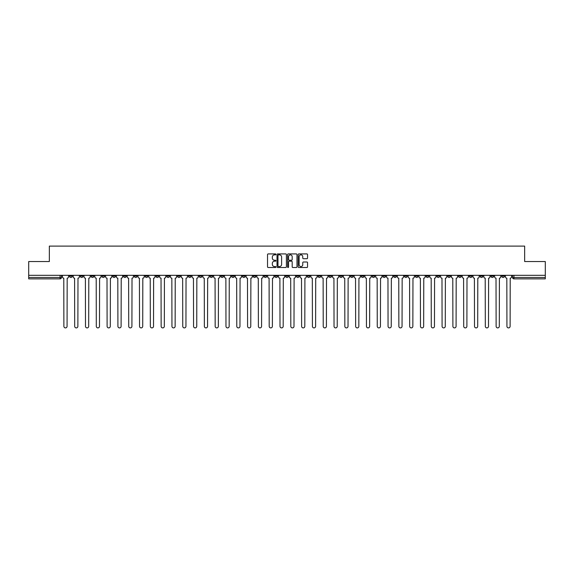 <?xml version="1.0" encoding="UTF-8"?>
<svg xmlns="http://www.w3.org/2000/svg" width="574" height="574" viewBox="0 0 574 574"><rect width="100%" height="100%" fill="white"/><g stroke="black" fill="none" stroke-linecap="round" stroke-linejoin="round"><path stroke-width="0.86" d="M275.915 254.39A0.474 0.474 0 0 0 275.441 253.916L268.216 253.916A0.682 0.682 0 0 0 267.534 254.591L267.534 266.831A0.682 0.682 0 0 0 268.216 267.513L275.441 267.513A0.474 0.474 0 0 0 275.915 267.039A0.474 0.474 0 0 0 275.441 266.558L274.508 266.558A2.174 2.174 0 0 1 272.334 264.384L272.334 263.366A2.174 2.174 0 0 1 274.508 261.192L275.441 261.192A0.474 0.474 0 0 0 275.915 260.711A0.474 0.474 0 0 0 275.441 260.237L274.508 260.237A2.174 2.174 0 0 1 272.334 258.063L272.334 257.044A2.174 2.174 0 0 1 274.508 254.863L275.441 254.863A0.474 0.474 0 0 0 275.915 254.39M426.087 275.326L426.087 276.087L428.864 276.087A1.385 1.385 0 0 1 427.472 277.479A1.385 1.385 0 0 1 426.087 276.087L426.087 275.326M361.254 275.326L361.254 276.087L364.024 276.087A1.385 1.385 0 0 1 362.639 277.479A1.385 1.385 0 0 1 361.254 276.087L361.254 275.326M350.449 275.326L350.449 276.087L353.218 276.087A1.385 1.385 0 0 1 351.833 277.479A1.385 1.385 0 0 1 350.449 276.087L350.449 275.326M285.615 275.326L285.615 276.087L288.385 276.087A1.385 1.385 0 0 1 287 277.479A1.385 1.385 0 0 1 285.615 276.087L285.615 275.326M274.81 275.326L274.81 276.087L277.579 276.087A1.385 1.385 0 0 1 276.194 277.479A1.385 1.385 0 0 1 274.81 276.087L274.81 275.326M264.004 275.326L264.004 276.087L266.774 276.087A1.385 1.385 0 0 1 265.389 277.479A1.385 1.385 0 0 1 264.004 276.087L264.004 275.326M242.393 275.326L242.393 276.087L245.163 276.087A1.385 1.385 0 0 1 243.778 277.479A1.385 1.385 0 0 1 242.393 276.087L242.393 275.326M220.782 276.087L220.782 275.326L220.782 276.087A1.385 1.385 0 0 0 222.167 277.479A1.385 1.385 0 0 1 220.782 276.087L223.551 276.087A1.385 1.385 0 0 1 222.167 277.479A1.385 1.385 0 0 0 223.551 276.087L223.551 275.326L223.551 276.087M209.976 276.087L209.976 275.326L209.976 276.087A1.385 1.385 0 0 0 211.361 277.479A1.385 1.385 0 0 1 209.976 276.087L212.746 276.087A1.385 1.385 0 0 1 211.361 277.479M199.171 276.087L199.171 275.326L199.171 276.087A1.385 1.385 0 0 0 200.556 277.479A1.385 1.385 0 0 1 199.171 276.087L201.94 276.087A1.385 1.385 0 0 1 200.556 277.479A1.385 1.385 0 0 0 201.94 276.087L201.94 275.326L201.94 276.087M188.365 275.326L188.365 276.087L191.135 276.087A1.385 1.385 0 0 1 189.75 277.479A1.385 1.385 0 0 1 188.365 276.087L188.365 275.326M177.56 275.326L177.56 276.087L180.329 276.087A1.385 1.385 0 0 1 178.945 277.479A1.385 1.385 0 0 1 177.56 276.087L177.56 275.326M166.754 275.326L166.754 276.087L169.524 276.087A1.385 1.385 0 0 1 168.139 277.479A1.385 1.385 0 0 1 166.754 276.087L166.754 275.326M155.949 276.087L155.949 275.326L155.949 276.087A1.385 1.385 0 0 0 157.333 277.479A1.385 1.385 0 0 1 155.949 276.087L158.718 276.087A1.385 1.385 0 0 1 157.333 277.479M134.33 276.087L134.33 275.326L134.33 276.087A1.385 1.385 0 0 0 135.722 277.479A1.385 1.385 0 0 1 134.33 276.087L137.107 276.087A1.385 1.385 0 0 1 135.722 277.479A1.385 1.385 0 0 0 137.107 276.087L137.107 275.326L137.107 276.087M123.525 276.087L123.525 275.326L123.525 276.087A1.385 1.385 0 0 0 124.91 277.479A1.385 1.385 0 0 1 123.525 276.087L126.302 276.087A1.385 1.385 0 0 1 124.91 277.479A1.385 1.385 0 0 0 126.302 276.087L126.302 275.326L126.302 276.087M112.719 276.087L112.719 275.326L112.719 276.087A1.385 1.385 0 0 0 114.104 277.479A1.385 1.385 0 0 1 112.719 276.087L115.496 276.087A1.385 1.385 0 0 1 114.104 277.479A1.385 1.385 0 0 0 115.496 276.087L115.496 275.326L115.496 276.087M101.914 276.087L101.914 275.326L101.914 276.087A1.385 1.385 0 0 0 103.298 277.479A1.385 1.385 0 0 1 101.914 276.087L104.69 276.087A1.385 1.385 0 0 1 103.298 277.479M91.108 276.087L91.108 275.326L91.108 276.087A1.385 1.385 0 0 0 92.493 277.479A1.385 1.385 0 0 1 91.108 276.087L93.878 276.087A1.385 1.385 0 0 1 92.493 277.479A1.385 1.385 0 0 0 93.878 276.087L93.878 275.326L93.878 276.087M80.303 276.087L80.303 275.326L80.303 276.087A1.385 1.385 0 0 0 81.687 277.479A1.385 1.385 0 0 1 80.303 276.087L83.072 276.087A1.385 1.385 0 0 1 81.687 277.479A1.385 1.385 0 0 0 83.072 276.087L83.072 275.326L83.072 276.087M306.868 258.709A0.682 0.682 0 0 0 307.549 258.027L307.549 254.591A0.682 0.682 0 0 0 306.868 253.916L298.846 253.916A0.682 0.682 0 0 0 298.164 254.591L298.164 266.831A0.682 0.682 0 0 0 298.846 267.513L306.868 267.513A0.682 0.682 0 0 0 307.549 266.831L307.549 262.684A0.682 0.682 0 0 0 306.868 262.002L303.438 262.002A0.682 0.682 0 0 0 302.756 262.684L302.756 264.743A1.815 1.815 0 0 1 300.941 266.558A1.815 1.815 0 0 1 299.119 264.743L299.119 256.686A1.815 1.815 0 0 1 300.941 254.863A1.815 1.815 0 0 1 302.756 256.686L302.756 258.027A0.682 0.682 0 0 0 303.438 258.709L306.868 258.709M28.7 275.326L28.7 261.543L49.342 261.543L49.342 246.095L524.658 246.095L524.658 261.543L545.3 261.543L545.3 275.326L28.7 275.326L28.7 277.479L61.461 277.479L61.461 275.326L61.461 277.479A1.385 1.385 0 0 1 60.076 278.864L28.7 278.864L28.7 277.479M286.404 254.591A0.682 0.682 0 0 0 285.723 253.916L277.701 253.916A0.682 0.682 0 0 0 277.02 254.591L277.02 266.831A0.682 0.682 0 0 0 277.701 267.513L285.723 267.513A0.682 0.682 0 0 0 286.404 266.831L286.404 254.591M288.277 253.916L296.299 253.916A0.682 0.682 0 0 1 296.98 254.591L296.98 266.831A0.682 0.682 0 0 1 296.299 267.513L292.862 267.513A0.682 0.682 0 0 1 292.188 266.831L292.188 261.866A0.682 0.682 0 0 0 291.506 261.192L289.224 261.192A0.682 0.682 0 0 0 288.55 261.866L288.55 267.039A0.474 0.474 0 0 1 288.069 267.513A0.474 0.474 0 0 1 287.596 267.039L287.596 254.591A0.682 0.682 0 0 1 288.277 253.916M512.539 275.326L512.539 277.479L545.3 277.479L545.3 278.864L513.924 278.864A1.385 1.385 0 0 1 512.539 277.479A1.385 1.385 0 0 0 513.924 278.864L513.924 275.326M545.3 275.326L545.3 277.479M504.503 275.326L504.503 276.087A1.385 1.385 0 0 1 503.118 277.479A1.385 1.385 0 0 1 501.733 276.087L504.503 276.087M501.733 275.326L501.733 276.087M493.697 275.326L493.697 276.087A1.385 1.385 0 0 1 492.313 277.479A1.385 1.385 0 0 1 490.928 276.087L493.697 276.087M490.928 275.326L490.928 276.087M482.892 276.087L482.892 275.326L482.892 276.087A1.385 1.385 0 0 1 481.507 277.479A1.385 1.385 0 0 1 480.122 276.087L482.892 276.087A1.385 1.385 0 0 1 481.507 277.479M480.122 275.326L480.122 276.087M472.086 275.326L472.086 276.087A1.385 1.385 0 0 1 470.702 277.479A1.385 1.385 0 0 1 469.31 276.087A1.385 1.385 0 0 0 470.702 277.479M469.31 275.326L469.31 276.087L472.086 276.087M461.281 275.326L461.281 276.087A1.385 1.385 0 0 1 459.896 277.479A1.385 1.385 0 0 1 458.504 276.087L461.281 276.087A1.385 1.385 0 0 1 459.896 277.479M458.504 275.326L458.504 276.087M450.475 275.326L450.475 276.087A1.385 1.385 0 0 1 449.09 277.479A1.385 1.385 0 0 1 447.698 276.087A1.385 1.385 0 0 0 449.09 277.479M447.698 275.326L447.698 276.087L450.475 276.087M439.67 275.326L439.67 276.087A1.385 1.385 0 0 1 438.278 277.479A1.385 1.385 0 0 1 436.893 276.087L439.67 276.087M436.893 275.326L436.893 276.087M428.864 275.326L428.864 276.087A1.385 1.385 0 0 1 427.472 277.479M418.051 275.326L418.051 276.087A1.385 1.385 0 0 1 416.667 277.479A1.385 1.385 0 0 1 415.282 276.087L418.051 276.087M415.282 275.326L415.282 276.087M407.246 275.326L407.246 276.087A1.385 1.385 0 0 1 405.861 277.479A1.385 1.385 0 0 1 404.476 276.087L407.246 276.087M404.476 275.326L404.476 276.087M396.44 275.326L396.44 276.087A1.385 1.385 0 0 1 395.056 277.479A1.385 1.385 0 0 1 393.671 276.087A1.385 1.385 0 0 0 395.056 277.479M393.671 275.326L393.671 276.087L396.44 276.087M385.635 275.326L385.635 276.087A1.385 1.385 0 0 1 384.25 277.479A1.385 1.385 0 0 1 382.865 276.087L385.635 276.087M382.865 275.326L382.865 276.087M374.829 275.326L374.829 276.087A1.385 1.385 0 0 1 373.444 277.479A1.385 1.385 0 0 1 372.06 276.087L374.829 276.087M372.06 275.326L372.06 276.087M364.024 275.326L364.024 276.087M353.218 275.326L353.218 276.087L353.218 275.326M342.413 275.326L342.413 276.087A1.385 1.385 0 0 1 341.028 277.479A1.385 1.385 0 0 1 339.643 276.087L342.413 276.087M339.643 275.326L339.643 276.087M331.607 275.326L331.607 276.087A1.385 1.385 0 0 1 330.222 277.479A1.385 1.385 0 0 1 328.837 276.087L331.607 276.087M328.837 275.326L328.837 276.087M320.801 275.326L320.801 276.087A1.385 1.385 0 0 1 319.417 277.479A1.385 1.385 0 0 1 318.032 276.087L320.801 276.087M318.032 275.326L318.032 276.087M309.996 275.326L309.996 276.087A1.385 1.385 0 0 1 308.611 277.479A1.385 1.385 0 0 1 307.226 276.087L309.996 276.087M307.226 275.326L307.226 276.087M299.19 275.326L299.19 276.087A1.385 1.385 0 0 1 297.806 277.479A1.385 1.385 0 0 1 296.421 276.087L299.19 276.087M296.421 275.326L296.421 276.087M288.385 275.326L288.385 276.087A1.385 1.385 0 0 1 287 277.479M277.579 275.326L277.579 276.087M266.774 276.087L266.774 275.326L266.774 276.087A1.385 1.385 0 0 1 265.389 277.479M255.968 275.326L255.968 276.087A1.385 1.385 0 0 1 254.583 277.479A1.385 1.385 0 0 1 253.199 276.087A1.385 1.385 0 0 0 254.583 277.479A1.385 1.385 0 0 0 255.968 276.087L253.199 276.087L253.199 275.326M245.163 276.087L245.163 275.326L245.163 276.087A1.385 1.385 0 0 1 243.778 277.479M234.357 275.326L234.357 276.087A1.385 1.385 0 0 1 232.972 277.479A1.385 1.385 0 0 1 231.587 276.087A1.385 1.385 0 0 0 232.972 277.479M231.587 275.326L231.587 276.087L234.357 276.087M212.746 275.326L212.746 276.087L212.746 275.326M191.135 276.087L191.135 275.326L191.135 276.087A1.385 1.385 0 0 1 189.75 277.479M180.329 276.087L180.329 275.326L180.329 276.087A1.385 1.385 0 0 1 178.945 277.479M169.524 276.087L169.524 275.326L169.524 276.087A1.385 1.385 0 0 1 168.139 277.479M158.718 275.326L158.718 276.087L158.718 275.326M147.913 276.087L147.913 275.326L147.913 276.087A1.385 1.385 0 0 1 146.528 277.479A1.385 1.385 0 0 1 145.136 276.087L147.913 276.087A1.385 1.385 0 0 1 146.528 277.479M145.136 275.326L145.136 276.087M104.69 275.326L104.69 276.087L104.69 275.326M72.267 275.326L72.267 276.087A1.385 1.385 0 0 1 70.882 277.479A1.385 1.385 0 0 1 69.497 276.087A1.385 1.385 0 0 0 70.882 277.479A1.385 1.385 0 0 0 72.267 276.087L72.267 275.326M69.497 275.326L69.497 276.087L72.267 276.087M60.076 275.326L60.076 278.864A1.385 1.385 0 0 0 61.461 277.479M278.447 254.863A0.474 0.474 0 0 0 277.974 255.344L277.974 266.085A0.474 0.474 0 0 0 278.447 266.558L279.438 266.558A2.174 2.174 0 0 0 281.612 264.384L281.612 257.044A2.174 2.174 0 0 0 279.438 254.863L278.447 254.863M292.188 256.721A1.815 1.815 0 0 0 290.365 254.899A1.815 1.815 0 0 0 288.55 256.721L288.55 259.556A0.682 0.682 0 0 0 289.224 260.237L291.506 260.237A0.682 0.682 0 0 0 292.188 259.556L292.188 256.721M62.401 275.326L62.401 276.783A1.385 1.385 0 0 0 63.786 278.168L63.886 326.312A1.593 1.593 0 0 0 65.479 327.905A1.593 1.593 0 0 0 67.072 326.312L67.18 278.168A1.385 1.385 0 0 0 68.564 276.783L68.564 275.326M73.207 275.326L73.207 276.783A1.385 1.385 0 0 0 74.591 278.168L74.692 326.312A1.593 1.593 0 0 0 76.285 327.905A1.593 1.593 0 0 0 77.877 326.312L77.985 278.168A1.385 1.385 0 0 0 79.37 276.783L79.37 275.326M84.012 275.326L84.012 276.783A1.385 1.385 0 0 0 85.397 278.168L85.497 326.312A1.593 1.593 0 0 0 87.09 327.905A1.593 1.593 0 0 0 88.683 326.312L88.791 278.168A1.385 1.385 0 0 0 90.175 276.783L90.175 275.326M94.818 275.326L94.818 276.783A1.385 1.385 0 0 0 96.202 278.168L96.303 326.312A1.593 1.593 0 0 0 97.896 327.905A1.593 1.593 0 0 0 99.489 326.312L99.596 278.168A1.385 1.385 0 0 0 100.981 276.783L100.981 275.326M105.623 275.326L105.623 276.783A1.385 1.385 0 0 0 107.008 278.168L107.108 326.312A1.593 1.593 0 0 0 108.701 327.905A1.593 1.593 0 0 0 110.294 326.312L110.402 278.168A1.385 1.385 0 0 0 111.787 276.783L111.787 275.326M116.429 275.326L116.429 276.783A1.385 1.385 0 0 0 117.813 278.168L117.914 326.312A1.593 1.593 0 0 0 119.507 327.905A1.593 1.593 0 0 0 121.107 326.312L121.207 278.168A1.385 1.385 0 0 0 122.592 276.783L122.592 275.326M127.234 275.326L127.234 276.783A1.385 1.385 0 0 0 128.619 278.168L128.72 326.312A1.593 1.593 0 0 0 130.32 327.905A1.593 1.593 0 0 0 131.912 326.312L132.013 278.168A1.385 1.385 0 0 0 133.398 276.783L133.398 275.326M138.04 275.326L138.04 276.783A1.385 1.385 0 0 0 139.425 278.168L139.532 326.312A1.593 1.593 0 0 0 141.125 327.905A1.593 1.593 0 0 0 142.718 326.312L142.818 278.168A1.385 1.385 0 0 0 144.203 276.783L144.203 275.326M148.845 275.326L148.845 276.783A1.385 1.385 0 0 0 150.23 278.168L150.338 326.312A1.593 1.593 0 0 0 151.931 327.905A1.593 1.593 0 0 0 153.523 326.312L153.624 278.168A1.385 1.385 0 0 0 155.009 276.783L155.009 275.326M159.651 275.326L159.651 276.783A1.385 1.385 0 0 0 161.036 278.168L161.143 326.312A1.593 1.593 0 0 0 162.736 327.905A1.593 1.593 0 0 0 164.329 326.312L164.429 278.168A1.385 1.385 0 0 0 165.814 276.783L165.814 275.326M170.456 275.326L170.456 276.783A1.385 1.385 0 0 0 171.841 278.168L171.949 326.312A1.593 1.593 0 0 0 173.542 327.905A1.593 1.593 0 0 0 175.135 326.312L175.235 278.168A1.385 1.385 0 0 0 176.62 276.783L176.62 275.326M181.262 275.326L181.262 276.783A1.385 1.385 0 0 0 182.647 278.168L182.754 326.312A1.593 1.593 0 0 0 184.347 327.905A1.593 1.593 0 0 0 185.94 326.312L186.041 278.168A1.385 1.385 0 0 0 187.425 276.783L187.425 275.326M192.068 275.326L192.068 276.783A1.385 1.385 0 0 0 193.452 278.168L193.56 326.312A1.593 1.593 0 0 0 195.153 327.905A1.593 1.593 0 0 0 196.746 326.312L196.846 278.168A1.385 1.385 0 0 0 198.231 276.783L198.231 275.326M202.873 275.326L202.873 276.783A1.385 1.385 0 0 0 204.258 278.168L204.366 326.312A1.593 1.593 0 0 0 205.958 327.905A1.593 1.593 0 0 0 207.551 326.312L207.652 278.168A1.385 1.385 0 0 0 209.036 276.783L209.036 275.326M213.679 275.326L213.679 276.783A1.385 1.385 0 0 0 215.063 278.168L215.171 326.312A1.593 1.593 0 0 0 216.764 327.905A1.593 1.593 0 0 0 218.357 326.312L218.457 278.168A1.385 1.385 0 0 0 219.842 276.783L219.842 275.326M224.484 275.326L224.484 276.783A1.385 1.385 0 0 0 225.869 278.168L225.977 326.312A1.593 1.593 0 0 0 227.569 327.905A1.593 1.593 0 0 0 229.162 326.312L229.263 278.168A1.385 1.385 0 0 0 230.648 276.783L230.648 275.326M235.29 275.326L235.29 276.783A1.385 1.385 0 0 0 236.675 278.168L236.782 326.312A1.593 1.593 0 0 0 238.375 327.905A1.593 1.593 0 0 0 239.968 326.312L240.068 278.168A1.385 1.385 0 0 0 241.453 276.783L241.453 275.326M246.095 275.326L246.095 276.783A1.385 1.385 0 0 0 247.48 278.168L247.588 326.312A1.593 1.593 0 0 0 249.181 327.905A1.593 1.593 0 0 0 250.773 326.312L250.874 278.168A1.385 1.385 0 0 0 252.259 276.783L252.259 275.326M256.901 275.326L256.901 276.783A1.385 1.385 0 0 0 258.286 278.168L258.393 326.312A1.593 1.593 0 0 0 259.986 327.905A1.593 1.593 0 0 0 261.579 326.312L261.679 278.168A1.385 1.385 0 0 0 263.071 276.783L263.071 275.326M267.706 275.326L267.706 276.783A1.385 1.385 0 0 0 269.091 278.168L269.199 326.312A1.593 1.593 0 0 0 270.792 327.905A1.593 1.593 0 0 0 272.385 326.312L272.485 278.168A1.385 1.385 0 0 0 273.877 276.783L273.877 275.326M278.512 275.326L278.512 276.783A1.385 1.385 0 0 0 279.897 278.168L280.004 326.312A1.593 1.593 0 0 0 281.597 327.905A1.593 1.593 0 0 0 283.19 326.312L283.298 278.168A1.385 1.385 0 0 0 284.682 276.783L284.682 275.326M289.318 275.326L289.318 276.783A1.385 1.385 0 0 0 290.702 278.168L290.81 326.312A1.593 1.593 0 0 0 292.403 327.905A1.593 1.593 0 0 0 293.996 326.312L294.103 278.168A1.385 1.385 0 0 0 295.488 276.783L295.488 275.326M300.123 275.326L300.123 276.783A1.385 1.385 0 0 0 301.515 278.168L301.615 326.312A1.593 1.593 0 0 0 303.208 327.905A1.593 1.593 0 0 0 304.801 326.312L304.909 278.168A1.385 1.385 0 0 0 306.294 276.783L306.294 275.326M310.929 275.326L310.929 276.783A1.385 1.385 0 0 0 312.321 278.168L312.421 326.312A1.593 1.593 0 0 0 314.014 327.905A1.593 1.593 0 0 0 315.607 326.312L315.714 278.168A1.385 1.385 0 0 0 317.099 276.783L317.099 275.326M321.741 275.326L321.741 276.783A1.385 1.385 0 0 0 323.126 278.168L323.227 326.312A1.593 1.593 0 0 0 324.819 327.905A1.593 1.593 0 0 0 326.412 326.312L326.52 278.168A1.385 1.385 0 0 0 327.905 276.783L327.905 275.326M332.547 275.326L332.547 276.783A1.385 1.385 0 0 0 333.932 278.168L334.032 326.312A1.593 1.593 0 0 0 335.625 327.905A1.593 1.593 0 0 0 337.218 326.312L337.325 278.168A1.385 1.385 0 0 0 338.71 276.783L338.71 275.326M343.352 275.326L343.352 276.783A1.385 1.385 0 0 0 344.737 278.168L344.838 326.312A1.593 1.593 0 0 0 346.431 327.905A1.593 1.593 0 0 0 348.023 326.312L348.131 278.168A1.385 1.385 0 0 0 349.516 276.783L349.516 275.326M354.158 275.326L354.158 276.783A1.385 1.385 0 0 0 355.543 278.168L355.643 326.312A1.593 1.593 0 0 0 357.236 327.905A1.593 1.593 0 0 0 358.829 326.312L358.937 278.168A1.385 1.385 0 0 0 360.321 276.783L360.321 275.326M364.964 275.326L364.964 276.783A1.385 1.385 0 0 0 366.348 278.168L366.449 326.312A1.593 1.593 0 0 0 368.042 327.905A1.593 1.593 0 0 0 369.634 326.312L369.742 278.168A1.385 1.385 0 0 0 371.127 276.783L371.127 275.326M375.769 275.326L375.769 276.783A1.385 1.385 0 0 0 377.154 278.168L377.254 326.312A1.593 1.593 0 0 0 378.847 327.905A1.593 1.593 0 0 0 380.44 326.312L380.548 278.168A1.385 1.385 0 0 0 381.932 276.783L381.932 275.326M386.575 275.326L386.575 276.783A1.385 1.385 0 0 0 387.959 278.168L388.06 326.312A1.593 1.593 0 0 0 389.653 327.905A1.593 1.593 0 0 0 391.246 326.312L391.353 278.168A1.385 1.385 0 0 0 392.738 276.783L392.738 275.326M397.38 275.326L397.38 276.783A1.385 1.385 0 0 0 398.765 278.168L398.865 326.312A1.593 1.593 0 0 0 400.458 327.905A1.593 1.593 0 0 0 402.051 326.312L402.159 278.168A1.385 1.385 0 0 0 403.544 276.783L403.544 275.326M408.186 275.326L408.186 276.783A1.385 1.385 0 0 0 409.571 278.168L409.671 326.312A1.593 1.593 0 0 0 411.264 327.905A1.593 1.593 0 0 0 412.857 326.312L412.964 278.168A1.385 1.385 0 0 0 414.349 276.783L414.349 275.326M418.991 275.326L418.991 276.783A1.385 1.385 0 0 0 420.376 278.168L420.477 326.312A1.593 1.593 0 0 0 422.069 327.905A1.593 1.593 0 0 0 423.662 326.312L423.77 278.168A1.385 1.385 0 0 0 425.155 276.783L425.155 275.326M429.797 275.326L429.797 276.783A1.385 1.385 0 0 0 431.182 278.168L431.282 326.312A1.593 1.593 0 0 0 432.875 327.905A1.593 1.593 0 0 0 434.468 326.312L434.575 278.168A1.385 1.385 0 0 0 435.96 276.783L435.96 275.326M440.602 275.326L440.602 276.783A1.385 1.385 0 0 0 441.987 278.168L442.088 326.312A1.593 1.593 0 0 0 443.68 327.905A1.593 1.593 0 0 0 445.281 326.312L445.381 278.168A1.385 1.385 0 0 0 446.766 276.783L446.766 275.326M451.408 275.326L451.408 276.783A1.385 1.385 0 0 0 452.793 278.168L452.893 326.312A1.593 1.593 0 0 0 454.493 327.905A1.593 1.593 0 0 0 456.086 326.312L456.186 278.168A1.385 1.385 0 0 0 457.571 276.783L457.571 275.326M462.214 275.326L462.214 276.783A1.385 1.385 0 0 0 463.598 278.168L463.706 326.312A1.593 1.593 0 0 0 465.299 327.905A1.593 1.593 0 0 0 466.892 326.312L466.992 278.168A1.385 1.385 0 0 0 468.377 276.783L468.377 275.326M473.019 275.326L473.019 276.783A1.385 1.385 0 0 0 474.404 278.168L474.511 326.312A1.593 1.593 0 0 0 476.104 327.905A1.593 1.593 0 0 0 477.697 326.312L477.798 278.168A1.385 1.385 0 0 0 479.182 276.783L479.182 275.326M483.825 275.326L483.825 276.783A1.385 1.385 0 0 0 485.209 278.168L485.317 326.312A1.593 1.593 0 0 0 486.91 327.905A1.593 1.593 0 0 0 488.503 326.312L488.603 278.168A1.385 1.385 0 0 0 489.988 276.783L489.988 275.326M494.63 275.326L494.63 276.783A1.385 1.385 0 0 0 496.015 278.168L496.123 326.312A1.593 1.593 0 0 0 497.715 327.905A1.593 1.593 0 0 0 499.308 326.312L499.409 278.168A1.385 1.385 0 0 0 500.793 276.783L500.793 275.326M505.436 275.326L505.436 276.783A1.385 1.385 0 0 0 506.82 278.168L506.928 326.312A1.593 1.593 0 0 0 508.521 327.905A1.593 1.593 0 0 0 510.114 326.312L510.214 278.168A1.385 1.385 0 0 0 511.599 276.783L511.599 275.326"/></g></svg>
